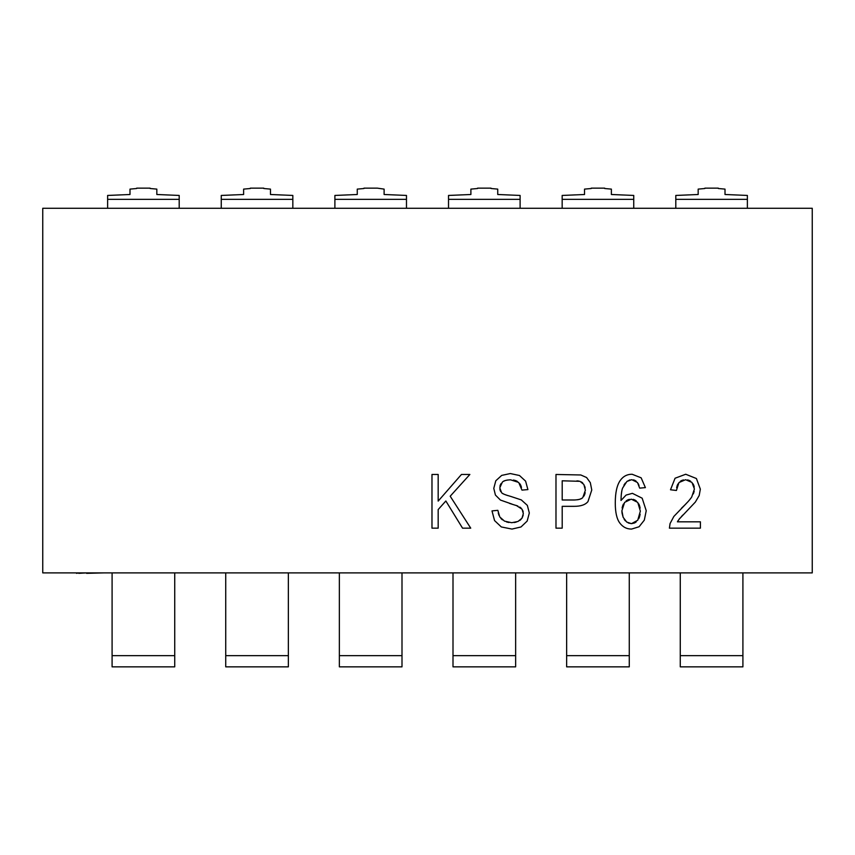 <?xml version="1.0" encoding="UTF-8"?>
<svg xmlns="http://www.w3.org/2000/svg" width="855" height="855" viewBox="0 0 855 855"><rect width="100%" height="100%" fill="white"/><g stroke="black" fill="none" stroke-linecap="round" stroke-linejoin="round"><path stroke-width="1.28" d="M725.008 194.502L725.008 189.115L725.008 194.502L747.377 195.442L747.377 208.278M704.873 188.506L698.172 189.115L698.172 194.502L675.803 195.442L675.803 208.278M42.75 208.278L42.75 572.893L812.25 572.893L812.25 208.278L42.75 208.278M498.946 515.266L498.283 513.107M502.419 519.861L500.891 518.472M508.928 522.501L506.577 521.967M516.185 522.127L514.133 522.544M521.016 519.423L519.722 520.513M523.185 515.244L521.999 518.194L517.959 521.486L511.696 522.704L504.503 521.133L499.769 516.954L497.845 510.328L491.999 510.905L494.553 520.577L501.308 526.947L511.985 529.074L520.994 526.969L527.161 521.08L529.32 513L527.353 505.391L521.315 499.919L510.927 496.477C505.134 494.842 502.013 493.57 501.586 492.64L499.769 487.874L502.323 482.199C503.435 480.799 506.171 480.008 510.542 479.815L518.696 482.434L521.967 490.107L527.909 489.594L525.601 481.141L519.466 475.498L510.285 473.552L501.693 475.401L495.804 480.767L493.784 488.355L495.419 495.056L500.432 500.057L511.995 504.108M522.747 510.488L523.185 511.921M519.787 507.058L521.144 508.127M516.185 505.391L522.052 509.195L523.335 513.577L521.999 518.194M519.819 483.716L520.663 485.127M520.759 485.33L521.497 487.403M513.46 480.04L515.672 480.617M515.854 480.681L517.361 481.418M503.552 481.301L505.134 480.585M505.241 480.553L507.475 480.029M499.929 486.249L500.357 484.913M500.41 484.785L501.169 483.481M500.806 491.657L500.314 490.749M500.25 490.578L499.897 489.349M507.603 495.526L505.187 494.682M503.477 493.923L502.313 493.25M638.268 483.727L639.016 485.544M633.373 479.847L634.677 480.286M634.816 480.35L636.163 481.205M626.918 481.429L631.749 479.676L637.488 482.509L639.679 488.13L645.397 487.617L641.143 477.817L632.102 474.247C627.143 474.247 623.21 476.299 620.292 480.403C616.947 485.127 615.269 492.672 615.279 503.039C615.269 512.337 616.786 519.006 619.811 523.036C622.835 527.065 626.747 529.074 631.556 529.074L639.091 526.755L644.317 520.139L646.23 510.724L642.169 498.198L632.39 493.335L626.084 495.077L620.997 500.474C621.125 494.457 621.67 490.321 622.622 488.055L626.918 481.429L629.943 479.869M623.915 485.17L625.347 483.032M621.243 495.024L621.82 490.994M691.129 497.845L689.472 499.993M685.999 503.819L673.858 516.441L670.064 523.57L669.412 528.155L700.405 528.155L700.405 521.817L677.417 521.817L678.143 520.577M694.185 491.294L693.362 493.891M693.031 483.834L693.736 485.234M693.79 485.362L694.249 487.051M687.559 479.901L689.205 480.414M689.312 480.467L690.648 481.237M680.281 481.333L681.563 480.553M681.756 480.467L683.487 479.912M676.626 487.778L677.16 485.672M677.31 485.277L677.94 483.973M681.35 516.602L683.102 514.817M678.977 519.359L695.361 502.056L699.198 495.494L700.341 489.156L696.408 478.533L685.721 474.247L675.065 478.234L670.502 489.776L676.423 490.471L678.945 482.562L685.603 479.708L691.962 482.423L694.42 489.007L691.738 496.958C690.038 499.651 686.586 503.435 681.403 508.308M431.978 528.155L438.177 528.155L438.177 509.559L445.85 500.987L462.544 528.155L470.731 528.155L450.2 496.221L469.865 474.472L461.454 474.472L438.177 501.094L438.177 474.472L431.978 474.472L431.978 528.155M509.495 503.403L517.831 506.021M555.985 528.155L562.195 528.155L562.195 506.331L574.218 506.331C580.834 506.331 585.408 504.76 587.962 501.596L591.767 490.001L590.324 482.68L586.583 477.518L580.802 474.974L555.985 474.472L555.985 528.155M562.195 480.809L579.968 481.312L583.869 484.464L585.376 490.214L582.854 497.439C581.838 498.935 578.995 499.79 574.314 499.993L562.195 499.993L562.195 480.809M581.646 498.39L580.011 499.17M579.936 499.202L577.585 499.769M585.173 492.704L584.638 494.628M584.489 495.002L583.858 496.167M584.67 486.1L585.183 487.97M581.411 481.953L582.704 482.968M576.922 480.873L578.782 481.055M624.61 502.366L631.236 499.149L637.755 502.377L640.352 511.13L637.723 520.278L631.46 523.655L626.694 522.052L623.135 517.286L621.895 510.766L624.61 502.366M622.109 507.998L622.675 505.775M622.825 505.348L623.509 503.937M623.135 517.286L622.066 513.246M621.991 512.583L621.895 510.766M625.347 520.855L624.161 519.327M634.506 522.993L631.46 523.655L628.265 522.971M636.206 521.892L634.709 522.886M640.128 514.261L639.572 516.709M639.444 517.061L638.76 518.675M638.77 503.894L639.497 505.54M639.572 505.765L640.128 508.116M633.106 499.352L634.624 499.876M634.752 499.929L636.28 500.902M626.149 500.88L627.709 499.919M627.88 499.844L629.376 499.352M677.417 521.817L679.832 518.258M680.27 572.893L680.27 666.847L742.91 666.847L742.91 572.893M566.641 572.893L566.641 666.847L629.269 666.847L629.269 572.893M453 572.893L453 666.847L515.64 666.847L515.64 572.893M339.36 572.893L339.36 666.847L402 666.847L402 572.893M225.731 572.893L225.731 666.847L288.359 666.847L288.359 572.893M112.091 572.893L112.091 666.847L174.73 666.847L174.73 572.893M76.522 572.893L51.279 572.893M78.767 572.893L76.522 573.342M86.59 572.893L78.767 573.342M104.011 572.893L86.59 573.342M136.704 188.506L129.992 189.115L129.992 194.502L107.623 195.442L107.623 208.278M156.828 194.502L156.828 189.115L156.828 194.502L179.197 195.442L179.197 208.278M611.378 194.502L611.378 189.115L611.378 194.502L633.747 195.442L633.747 208.278M591.243 188.506L584.531 189.115L584.531 194.502L562.163 195.442L562.163 208.278M611.378 189.115L604.667 188.506M591.243 188.153L604.667 188.153M584.531 189.115L584.531 194.502M497.738 194.502L497.738 189.115L497.738 194.502L520.107 195.442L520.107 208.278M477.603 188.506L470.891 189.115L470.891 194.502L448.522 195.442L448.522 208.278M477.603 188.153L491.027 188.153M497.738 189.115L491.027 188.506M470.891 189.115L470.891 194.502M363.974 188.153L377.397 188.153L384.109 189.115L384.109 194.502L406.478 195.442L406.478 208.278M357.262 194.502L357.262 189.115L357.262 194.502L334.893 195.442L334.893 208.278M384.109 194.502L384.109 189.115M357.262 189.115L363.974 188.506M270.469 194.502L270.469 189.115L270.469 194.502L292.838 195.442L292.838 208.278M250.333 188.506L243.622 189.115L243.622 194.502L221.253 195.442L221.253 208.278M250.333 188.153L263.757 188.153M270.469 189.115L263.757 188.506M243.622 189.115L243.622 194.502M136.704 188.153L150.127 188.153M156.828 189.115L150.127 188.506M129.992 189.115L129.992 194.502M725.008 189.115L718.296 188.506M704.873 188.153L718.296 188.153M698.172 189.115L698.172 194.502M680.27 655.657L742.91 655.657M566.641 655.657L629.269 655.657M453 655.657L515.64 655.657M339.36 655.657L402 655.657M225.731 655.657L288.359 655.657M112.091 655.657L174.73 655.657M562.163 199.343L633.747 199.343M448.522 199.343L520.107 199.343M334.893 199.343L406.478 199.343M221.253 199.343L292.838 199.343M107.623 199.343L179.197 199.343M675.803 199.343L747.377 199.343"/></g></svg>
